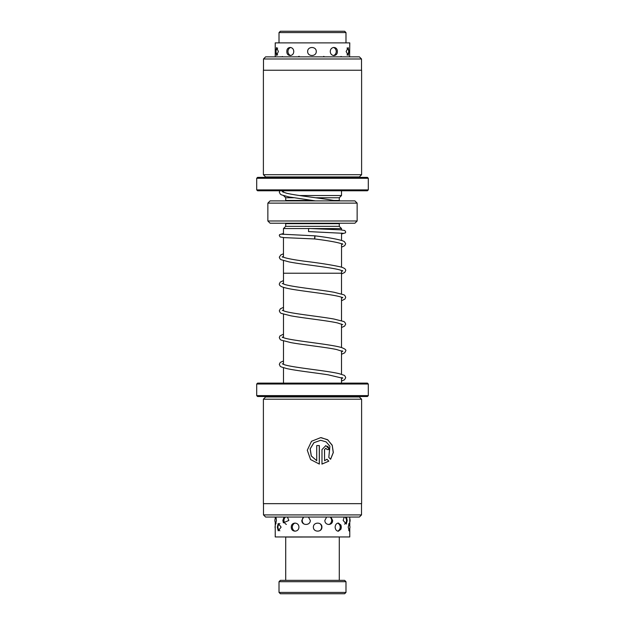 <?xml version="1.0" encoding="UTF-8"?>
<svg xmlns="http://www.w3.org/2000/svg" width="625" height="625" viewBox="0 0 625 625"><rect width="100%" height="100%" fill="white"/><g stroke="black" fill="none" stroke-linecap="round" stroke-linejoin="round"><path stroke-width="0.94" d="M341.516 383.125L341.516 377.625M341.516 374.32L341.516 350.836M341.516 347.539L341.516 324.047M341.516 320.75L341.516 297.266M341.516 293.969L341.516 273.211M283.484 383.125L283.484 367.711M283.484 364.406L283.484 340.93M283.484 337.625L283.484 314.141M283.484 310.836L283.484 287.352M283.484 284.047L283.484 273.211M341.547 229.922L341.547 228.57L311.469 228.57M308.57 228.57L283.453 228.57L283.453 234.422M283.453 237.562L283.453 257.258M283.453 260.562L283.453 273.211L341.547 273.211L341.547 270.492M341.547 233.062L341.547 240.406M341.547 243.711L341.547 267.188M285.672 223.211A2.234 2.234 0 0 1 285.711 223.664L339.289 223.664A2.234 2.234 0 0 1 339.328 223.211M285.711 223.664L285.711 226.336L339.289 226.336L339.289 223.664M285.711 226.336L283.484 228.57M339.289 226.336L341.516 228.57M299.516 195.539L341.516 195.539L341.516 190.773M283.484 192.305L283.484 190.773M333.617 200.445L339.289 200.445L339.289 197.766L341.516 195.539M285.672 200.891A2.234 2.234 0 0 0 285.711 200.445L285.711 197.766L293.578 197.766M315.656 197.766L339.289 197.766M285.711 197.766L283.586 195.641M357.141 220.984L354.914 223.211L270.086 223.211L267.859 220.984L357.141 220.984L357.141 203.125L267.859 203.125L270.086 200.891L354.914 200.891L357.141 203.125M267.859 220.984L267.859 203.125M282.875 56.844L280.398 56.805M301.836 56.844L297.602 56.844M324.867 56.844L320.523 56.844M343.172 56.844L340.391 56.844M275.227 56.453L275.227 42.883L349.773 42.883L349.602 56.844M286.852 51.5C286.57 56.828 293.711 56.805 293.75 51.5C293.695 46.18 286.562 46.188 286.852 51.5M307.648 51.5C307.5 56.82 316.406 56.812 316.266 51.5C316.406 46.195 307.5 46.18 307.648 51.5M330.297 51.5C330.336 56.828 337.633 56.805 337.344 51.5C337.617 46.18 330.336 46.188 330.297 51.5M346.148 51.5L348.172 55.406L348.938 51.5L348.172 47.594L346.148 51.5M275.852 51.5L276.555 55.437L278.391 51.5L276.555 47.562L275.852 51.5M280.359 31.25L344.641 31.25L345.984 32.586L279.016 32.586L280.359 31.25M345.984 42.883L345.984 32.586M279.016 42.883L279.016 32.586M314.672 237.398C314.922 235.391 314.992 235.391 314.898 237.398L314.898 237.398C314.656 239.406 314.578 239.406 314.672 237.398M341.547 233.992L345.422 232.859L345.695 231.953L344.836 230.523L340.422 229.836L308.648 228.469L308.531 231.594L343.461 233.32M275.25 522.211L275.516 524.5L276.43 520.438L276 517.047M275.328 517.047L275.25 518.664M284.062 517.047L282.867 520.438L283.367 522.82L288.859 520.438L287.422 517.047M303.656 517.047L301.82 520.438C301.633 525.766 310.414 525.742 310.312 520.438L308.422 517.047M326.633 517.047L324.852 520.438C324.844 525.758 332.852 525.75 332.602 520.438L330.977 517.047M344.203 517.047L343.164 520.438L346.297 524.07L347.211 520.438L346.477 517.047M277.328 527.133L278.234 530.844L281.109 527.133L278.234 523.43L277.328 527.133M291.305 527.133C291.055 532.445 298.922 532.453 298.922 527.133C298.914 521.82 291.055 521.82 291.305 527.133M313.383 527.133C313.281 532.461 322.109 532.438 321.914 527.133C322.094 521.812 313.273 521.828 313.383 527.133M338.391 531.227L340.945 529.18L341.32 527.133L340.945 525.094L338.391 523.047C336.492 523.234 335.398 524.602 335.117 527.133C335.398 529.672 336.492 531.031 338.391 531.227M349.695 525.688L349.32 523.094L348.211 527.133L349.32 531.18L349.695 528.586M349.773 528.32L349.773 536.953L275.227 536.953L275.227 522.156M333.664 200.461L333.758 200.469C320.211 198.031 295.914 195.578 286.359 193.164L282.266 191.695M344.641 593.75L280.359 593.75L279.016 592.414L345.984 592.414L344.641 593.75M279.016 581.695L280.359 580.359L344.641 580.359L345.984 581.695L279.016 581.695L279.016 592.414M339.188 536.953L285.711 537.055L285.711 580.359M361.516 58.984L263.484 58.984L265.625 56.844L359.375 56.844L361.516 58.984L361.516 70.234M361.609 174.703L263.391 174.703L263.391 70.234L361.609 70.234L361.609 174.703L359.375 176.938L265.625 176.938L265.625 177.383M256.695 178.273L257.586 177.383L367.414 177.383L368.305 178.273L256.695 178.273L256.695 189.883L368.305 189.883L367.414 190.773L257.586 190.773L256.695 189.883M361.516 514.906L359.375 517.047L265.625 517.047L263.484 514.906L361.516 514.906L361.516 503.656M265.625 396.516L265.625 396.961L359.375 396.961L361.609 399.195L263.391 399.195L263.391 503.656L361.609 503.656L361.609 399.195M368.305 395.625L367.414 396.516L257.586 396.516L256.695 395.625L368.305 395.625L368.305 384.016L256.695 384.016L256.695 395.625M256.695 384.016L257.586 383.125L367.414 383.125L368.305 384.016M330.602 459.273L328.805 457.391L329.891 446.219L326.148 441.891L320.672 440.289L313.938 442.711L310.211 448.852L311.328 455.953L316.727 460.719L316.727 445.586L319.359 445.586L319.359 464.078L310.578 459.539L307.289 450.227L311.508 441.289L320.672 437.633L327.57 439.687L332.211 445.195L333.328 452.492L330.602 459.273M327.125 449.563L325.852 448.234L324.562 449.563L324.562 460.719L327.008 459.266L328.812 461.148L321.977 464.078L321.977 449.563L325.852 445.586L329.664 449.563L327.125 449.563M324.562 460.719L324.484 449.563L325.852 448.234M329.586 449.563L327.734 446.156M321.898 464.078L328.812 461.148M328.734 461.148L326.93 459.266M316.727 460.719L311.25 455.961L310.125 448.859L313.859 442.711L320.672 440.281M319.281 464.07L319.281 445.586M330.555 459.227L333.234 452.617L332.242 445.461L327.867 439.945L321.227 437.648M285.711 200.445L312.141 200.445M346.984 54.984A4.461 4.461 0 0 0 346.984 48.016M333.609 55.57A4.461 4.461 0 0 0 333.609 47.43M290.57 47.438A4.461 4.461 0 0 0 290.57 55.562M277.648 48.07A4.461 4.461 0 0 0 277.648 54.93M341.641 56.844A4.461 4.461 0 0 0 341.016 56.43M324.461 56.844A4.461 4.461 0 0 0 323.719 56.367M299.117 56.281A4.461 4.461 0 0 0 298.211 56.844M282.43 56.5A4.461 4.461 0 0 0 281.922 56.844M341.516 381.102L344.523 379.758L345.695 377.719C345.18 376.117 344.508 375.266 343.688 375.172L339.289 373.711C327.109 370.688 293.227 367.648 284.344 364.703L282.258 363.781M342.57 377.719L342.734 378.242L328.141 374.805C314.703 372.719 295.711 370.641 286.617 368.539C278.914 366.195 280.727 367.078 279.305 364.32L280.258 362.453L283.484 360.93M341.516 354.32L344.734 352.805L345.695 350.922C346.477 350.016 344.977 348.852 341.203 347.438C328.586 343.844 288.109 340.391 283.016 337.43L282.273 337.008L282.43 337.523M342.57 350.922L342.742 351.461L336.461 349.492C325.727 347.211 303.422 344.906 290.875 342.609L281.586 340.219C280.578 340.055 279.82 339.164 279.312 337.523L279.938 335.969L283.484 334.148M341.516 327.531L344.617 326.109L345.688 324.141C345.125 322.438 344.305 321.516 343.242 321.383L334.094 319.062C319.773 316.453 292.953 313.805 284.727 311.25L282.266 310.227M342.734 324.664L337.586 322.953C327.328 320.594 303.867 318.203 290.875 315.82L281.742 313.5C280.695 313.375 279.883 312.461 279.312 310.75L280.383 308.781L283.484 307.359M341.516 300.742L344.953 299.031L345.688 297.367C345.18 295.727 344.422 294.836 343.414 294.672L334.102 292.273C319.781 289.672 292.977 287.023 284.742 284.469L282.25 283.43M342.57 297.367L342.727 297.883L342.102 297.508C337.492 295.117 312.078 292.391 295.633 289.844C289.391 288.898 284.898 287.906 282.164 286.883C280.172 286.055 279.219 285.078 279.305 283.969L280.273 282.086L283.484 280.57M341.516 273.961L344.742 272.438L345.695 270.57C345.922 269.141 344.25 267.93 340.688 266.938C332.055 265 319.93 263.086 304.32 261.18C294.234 259.844 287.297 258.539 283.516 257.273L282.266 256.641L282.43 257.172M342.57 270.57L342.742 271.109L340.672 270.188C332.555 267.492 303.172 264.688 289.125 261.922L281.445 259.789C280.508 259.633 279.789 258.758 279.305 257.172L280.859 254.875L283.453 253.797M341.547 247.172L344.672 245.711L345.688 243.773L344.453 241.688L342.852 240.867C337.539 239.141 328.227 237.469 314.922 235.836L281.539 234.172M342.57 243.773L342.742 244.313L341.867 243.836C337.234 242.266 328.164 240.641 314.656 238.953L284.086 237.617L280.164 236.969L279.305 235.531L279.578 234.625L283.453 233.5M275.227 518.719L275.227 517.047M349.773 525.953L349.773 517.047M337.734 531.141A4.461 4.461 0 0 0 337.734 523.133M328.969 524.531A4.461 4.461 0 0 0 330.078 517.047M320.047 530.539A4.461 4.461 0 0 0 320.047 523.734M294.992 523.047A4.461 4.461 0 0 0 294.992 531.227M279.867 523.461A4.461 4.461 0 0 0 279.867 530.812M275.227 525.953A4.461 4.461 0 0 0 275.227 528.32M348.633 530.289A4.461 4.461 0 0 0 348.633 523.984M303.773 517.047A4.461 4.461 0 0 0 304.109 524.086M285.508 517.047A4.461 4.461 0 0 0 286.391 524.422M276.094 517.383A4.461 4.461 0 0 0 276.094 523.5M349.773 522.156A4.461 4.461 0 0 0 349.773 518.719M344.531 524.156A4.461 4.461 0 0 0 344.969 517.047M279.852 190.773L279.312 192.227L280.32 194.141L281.578 194.898L288.977 196.938L315.445 200.891M340.906 200.891L333.711 200.461M345.984 581.695L345.984 592.414M339.289 537.055L339.289 580.359M359.375 176.938L359.375 177.383M368.305 178.273L368.305 189.883M265.625 176.938L263.391 174.703M263.484 70.234L263.484 58.984M359.375 396.961L359.375 396.516M265.625 396.961L263.391 399.195M263.484 503.656L263.484 514.906"/></g></svg>

